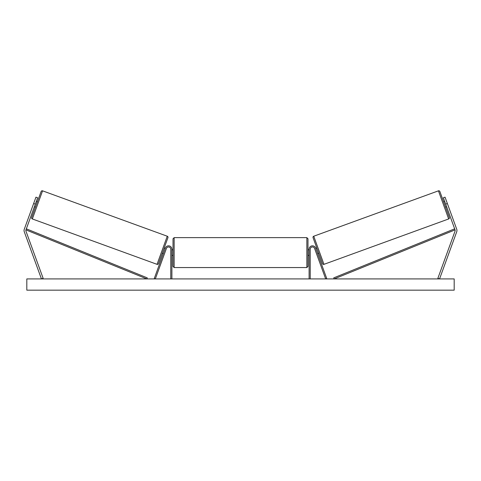 <?xml version="1.0" encoding="UTF-8"?>
<svg xmlns="http://www.w3.org/2000/svg" width="481" height="481" viewBox="0 0 481 481"><rect width="100%" height="100%" fill="white"/><g stroke="black" fill="none" stroke-linecap="round" stroke-linejoin="round"><path stroke-width="0.72" d="M171.897 278.914L171.897 249.224A3.373 3.373 0 0 0 165.35 248.07L154.269 278.529L155.321 278.914L166.408 248.455A2.249 2.249 0 0 1 170.773 249.224L170.773 278.914M37.644 197.781L25.956 229.894A1.798 1.798 0 0 0 25.956 231.12L43.128 278.301L41.438 278.914L24.266 231.74A3.601 3.601 0 0 1 24.266 229.275L35.955 197.168L37.644 197.781M35.335 204.124L33.646 203.505M445.665 204.124L455.044 229.894A1.798 1.798 0 0 1 455.044 231.12L437.872 278.301L439.562 278.914L456.734 231.74A3.601 3.601 0 0 0 456.734 229.275L445.045 197.168L443.356 197.781L445.665 204.124L447.354 203.505M309.103 278.914L309.103 249.224A3.373 3.373 0 0 1 315.65 248.07L326.731 278.529L325.679 278.914L314.592 248.455A2.249 2.249 0 0 0 310.227 249.224L310.227 278.914M174.146 267.556L173.022 266.432L173.022 238.768L174.146 237.644L174.146 267.556L306.854 267.556L306.854 237.644L307.978 238.768L307.978 266.432L306.854 267.556M171.897 254.551L171.897 250.649M309.103 254.551L309.103 250.649M42.568 190.837L32.335 218.951A1.124 1.124 0 0 1 31.662 217.508L41.126 191.51A1.124 1.124 0 0 1 42.568 190.837L167.268 236.225A1.124 1.124 0 0 1 167.941 237.668L158.477 263.666A1.124 1.124 0 0 1 157.04 264.34L167.268 236.225M32.335 218.951L157.04 264.34M34.373 206.764L35.432 207.149M36.297 201.479L37.356 201.864M34.668 205.958L36.003 202.291M162.247 253.307L163.306 253.691M163.6 252.886L164.935 249.218M164.171 248.022L165.23 248.406M454.184 278.914L26.816 278.914L26.816 290.163L454.184 290.163L454.184 278.914M438.431 190.837A1.124 1.124 0 0 1 439.874 191.51L449.338 217.508A1.124 1.124 0 0 1 448.665 218.951L323.96 264.34L313.732 236.225L438.431 190.837L448.665 218.951M323.96 264.34A1.124 1.124 0 0 1 322.523 263.666L313.059 237.668A1.124 1.124 0 0 1 313.732 236.225M446.627 206.764L445.568 207.149M444.703 201.479L443.644 201.864M446.332 205.958L444.997 202.291M318.753 253.307L317.694 253.691M316.829 248.022L315.77 248.406M317.4 252.886L316.065 249.218M25.956 229.894L146.855 278.914L147.276 277.874L26.383 228.848L25.956 229.894M455.044 229.894L334.145 278.914L333.724 277.874L454.617 228.848L455.044 229.894M174.146 237.644L306.854 237.644M173.022 249.789L171.897 249.789M171.897 255.411L173.022 255.411M307.978 249.789L309.103 249.789M307.978 255.411L309.103 255.411"/></g></svg>
